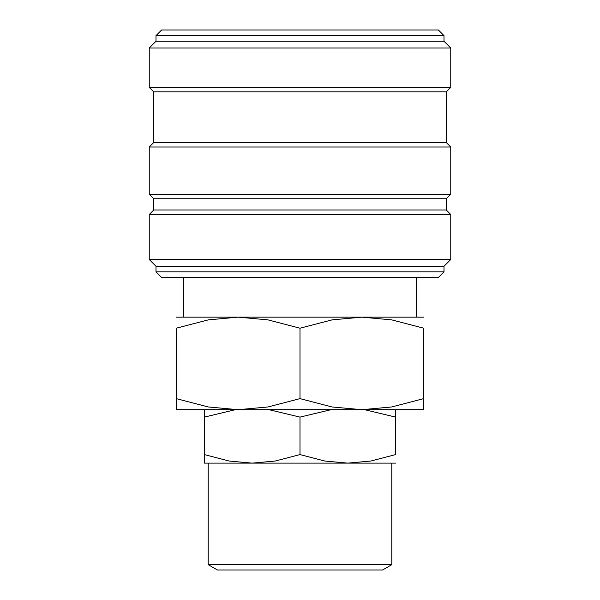 <?xml version="1.0" encoding="UTF-8"?>
<svg xmlns="http://www.w3.org/2000/svg" width="600" height="600" viewBox="0 0 600 600"><rect width="100%" height="100%" fill="white"/><g stroke="black" fill="none" stroke-linecap="round" stroke-linejoin="round"><path stroke-width="0.9" d="M300 271.875L156 271.875L161.625 277.5L438.375 277.5L444 271.875L300 271.875M446.25 210L153.75 210L153.75 198.75L446.25 198.75L446.25 210L450.75 214.5L450.75 259.5L444 266.25L156 266.25L156 271.875M450.75 259.5L149.25 259.5L156 266.25M450.75 214.5L149.25 214.5L149.25 259.5M446.25 142.5L153.75 142.5L153.75 91.875L446.25 91.875L446.25 142.5L450.75 147L450.75 194.25L149.25 194.25L153.75 198.75M450.75 147L149.25 147L149.25 194.25M444 35.625L156 35.625L161.625 30L438.375 30L444 35.625L444 41.25L450.75 48L450.75 87.375L149.25 87.375L153.75 91.875M450.75 48L149.25 48L149.25 87.375M444 41.25L156 41.25L149.25 48M423.75 409.688L361.875 409.688L332.07 406.972L300 398.632L267.93 406.972L238.125 409.688L208.32 406.972L176.25 398.632C176.25 413.43 176.25 413.43 176.25 398.61L176.25 328.207L208.32 319.868L238.125 317.153L267.93 319.868L300 328.207L332.07 319.868L361.875 317.153L391.68 319.868L423.75 328.207L423.75 398.632C423.75 413.43 423.75 413.43 423.75 398.61L391.68 406.972L361.875 409.688L176.25 409.688M423.75 317.153L176.25 317.153M300 564.66L208.2 564.66L217.455 570L382.545 570L391.8 564.66L300 564.66M268.987 409.688L300 417.105L300 454.582L275.22 461.033L252.188 463.125L204.375 463.125M364.612 409.688L395.625 417.105L395.625 454.582L370.845 461.033L347.812 463.125L252.188 463.125L229.155 461.033L204.375 454.582C204.375 466.02 204.375 466.02 204.375 454.567L204.375 417.105L235.388 409.688M395.625 417.105L395.625 409.688M395.625 454.567C395.625 466.02 395.625 466.02 395.625 454.567M300 417.105L331.013 409.688M395.625 463.125L347.812 463.125L324.78 461.033L300 454.582M204.375 409.688L204.375 417.105M423.75 328.23C423.75 313.41 423.75 313.41 423.75 328.23M176.25 328.23C176.25 313.41 176.25 313.41 176.25 328.23M300 328.207L300 398.632M153.75 210L149.25 214.5M153.75 142.5L149.25 147M156 35.625L156 41.25M208.2 463.125L208.2 564.66M183.675 277.5L183.675 317.153M416.325 277.5L416.325 317.153M391.8 463.125L391.8 564.66M446.25 91.875L450.75 87.375M446.25 198.75L450.75 194.25M444 266.25L444 271.875"/></g></svg>
